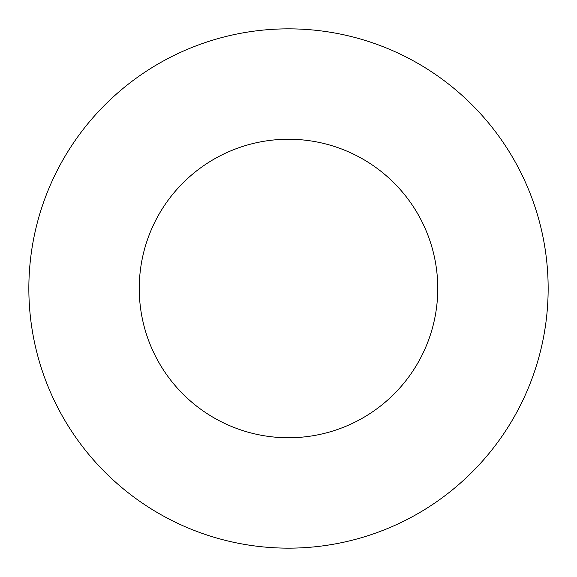<?xml version="1.0" encoding="UTF-8"?>
<svg xmlns="http://www.w3.org/2000/svg" width="577" height="577" viewBox="0 0 577 577"><rect width="100%" height="100%" fill="white"/><g stroke="black" fill="none" stroke-linecap="round" stroke-linejoin="round"><path stroke-width="0.87" d="M548.15 288.5A259.65 259.65 0 0 0 158.675 63.636A259.65 259.65 0 0 0 158.675 513.364A259.65 259.65 0 0 0 548.15 288.5M437.763 288.5A149.263 149.263 0 0 1 213.872 417.762A149.263 149.263 0 0 1 213.872 159.238A149.263 149.263 0 0 1 437.763 288.5"/></g></svg>
